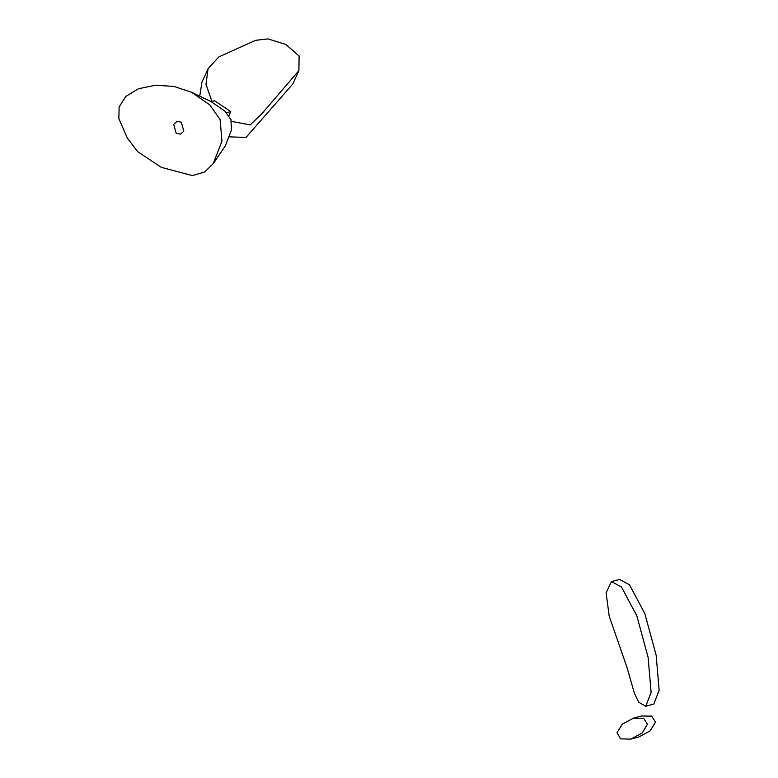<?xml version="1.0" encoding="UTF-8"?>
<svg xmlns="http://www.w3.org/2000/svg" width="778" height="778" viewBox="0 0 778 778"><rect width="100%" height="100%" fill="white"/><g stroke="black" fill="none" stroke-linecap="round" stroke-linejoin="round"><path stroke-width="1.17" d="M199.722 96.161L201.959 82.137L208.066 68.746L205.976 84.296L211.937 101.441M231.562 121.378L250.215 124.918L262.371 113.16L298.888 70.623L292.791 84.014L245.994 137.434L229.627 136.86M298.888 70.623L299.112 56.035L285.866 44.472L268.031 38.9L255.622 40.31L218.822 56.93L208.066 68.746M181.303 122.185L183.841 131.161L180.477 134.137L176.217 133.349L173.679 124.373L177.044 121.397L181.303 122.185M213.25 163.604L225.348 145.885L231.484 129.848L230.92 119.52L224.784 111.03L210.906 101.49L191.524 92.251L209.846 104.942L220.116 119.588L221.963 141.178L213.25 163.604L204.672 172.006L192.448 175.604L161.309 167.348L137.784 151.739L127.475 138.367L118.859 118.684L119.122 107.014L125.744 96.433L138.581 88.711L155.678 85.191L174.214 86.494L191.524 92.251M621.457 586.962L611.459 581.623L606.111 592.729L609.174 616.088L626.864 667.047L634.449 693.422L638.67 702.194L645.759 706.268L651.108 692.371L648.123 657.371L636.803 615.768L621.457 586.962M611.459 581.623L619.492 579.454L629.49 584.793L644.836 613.599L656.146 655.202L659.141 690.212L653.792 704.1L645.759 706.268M647.442 724.24L642.2 732.973L630.9 739.1L620.552 738.876L616.983 732.652L622.381 724.094L633.477 718.143L643.659 718.288L647.442 724.24M633.477 718.143L641.51 715.984L651.692 716.13L655.475 722.072L650.223 730.805L638.933 736.931L630.9 739.1M226.427 112.761L230.784 111.594L228.732 116.097M211.208 101.636L214.534 100.741L230.784 111.594"/></g></svg>
